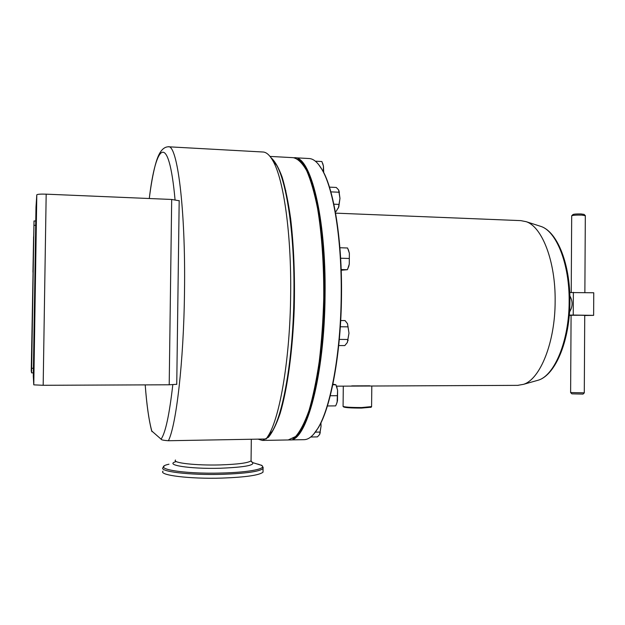 <?xml version="1.0" encoding="UTF-8"?>
<svg xmlns="http://www.w3.org/2000/svg" width="625" height="625" viewBox="0 0 625 625"><rect width="100%" height="100%" fill="white"/><g stroke="black" fill="none" stroke-linecap="round" stroke-linejoin="round"><path stroke-width="0.94" d="M585.32 215.711L581.781 215.102C576.203 214.992 572.828 215.227 571.664 215.82M570.594 392.555L584.289 392.844M570.617 392.531L571.086 315.266L581.195 315.25L584.734 315.352L584.289 392.906M571.797 215.695L572.953 214.555C573.906 214.07 576.641 213.875 581.172 213.961L584.055 214.406M583.008 394.094L571.875 393.844L570.648 392.609M371.062 407.234L361.43 408.086C350.906 408.063 344.961 407.672 343.586 406.906L343.203 406.516M343.016 406.32C344.445 407.117 350.641 407.523 361.609 407.547L371.578 406.594M345.578 386.133L371.844 386.016M151.977 431.648C149.047 421.32 146.789 405.734 145.211 384.883C146.633 404.336 148.789 419.688 151.664 430.914L161.086 439.156C161.055 439.852 163.492 440.383 168.406 440.734L266.148 438.992L268.617 435.18C280.227 415.992 290.109 357.336 290.656 294.359C291.469 233.789 283.602 179.273 273.031 161.023C269.711 155.062 266.312 152.055 262.82 152L168.5 146.789M271.43 158.359L276.602 165.156C287.008 183.062 294.719 235.945 293.938 294.562C293.414 355.516 283.75 412.383 272.32 431.203L266.148 438.992M288.211 439.961L295.609 436.523C300.273 431.187 304.734 422.547 308.984 410.609C313 396.867 316.414 380.523 319.234 361.594C321.617 341.531 323.117 320.484 323.742 298.445C324.016 265.391 321.82 233.914 317.586 208.461C314.438 192.758 310.781 180.133 306.625 170.578C302.281 162.969 297.812 158.664 293.211 157.672L270.016 156.414M258.039 439.141L262.391 440.43L268.422 437.281C272.477 432.383 276.383 424.445 280.133 413.461C287.383 389.133 292.719 350.586 294.25 308.312C295 275.844 293.812 246.039 290.688 218.906C288.336 202.312 285.484 188.367 282.133 177.07C278.586 167.5 274.836 161 270.883 157.562M263.039 470.797L263.023 472.164C259.375 475.234 245.719 477.211 222.055 478.094C189.688 479.117 158.305 475.188 163.039 471.117M292.914 438.594C308.367 433.164 324.039 369.32 324.523 295.164C325.531 224.219 312.477 165.203 297.867 159.211M294.008 157.734L294.359 157.734C310.375 155.547 326.211 216.914 325.07 295.156C324.57 375.883 306.266 442.062 289.812 439.93L289.008 439.93M318.484 164.359L322.578 170.398C333.969 189.906 342.211 240.352 341.508 295.484C341.078 352.898 330.969 407.094 318.445 427.539L313.664 434.195M303.852 439.672L304.328 439.664C308.945 439.484 313.531 435.57 318.094 427.922C330.641 407.438 340.781 353.07 341.211 295.461C341.914 240.148 333.656 189.547 322.242 170C317.93 162.438 313.469 158.609 308.859 158.516L294.812 157.758M517.664 385.359L523.539 384.328C540.211 379.227 555.18 342.312 555.141 301.242C555.656 261.484 542.133 226.773 526.156 221.68L520.805 220.625L335.578 213.141M351.742 385.883L369.75 385.805M285.867 190.727L285.531 191.805M31.25 371.039L31.586 372.867L33.352 372.867L31.586 372.867L34.008 220.953L31.25 371.031M32.938 272.164L33.609 236.625L33.133 272.172M31.758 346.133L32.406 311.289L31.953 346.133M179.188 200.766L171.688 199.461L46.18 194.164C40.555 193.992 37.43 194.211 36.797 194.812L35.984 207.219L33.297 376.086L33.781 384.852L43.172 385.289L169.203 384.789L176.75 384.305M34.586 322.391L33.758 365.812L34.586 322.391M36.078 228.891L35.211 273.367L36.078 228.891M329.453 187.133L336.266 187.453L338.586 189.875L339.969 198.359L338.875 190.445M333.844 204.18L339 204.406L339.969 198.359L338.781 206.969L336.016 211.547L335.289 211.516M339 204.406L338.398 208.023M330.852 191.867L339.125 192.242M336.375 404.383L337.484 400.797L337.594 390.203L336.141 385.305M332.898 384.156L335.891 384.758L337.594 390.203L337.102 402.383L335.672 405.883L327.391 405.961M332.773 384.766L335.891 384.758M330.25 395.742L337.477 395.695M347.391 342.406L348.984 333.164L347.516 323.711L348.984 333.164L347.32 342.547L344.812 345.586L338.719 345.547M340.695 320.531L345.07 320.586L347.516 323.711M340.312 326.766L348.117 326.852M339.32 339.406L347.984 339.469M315.336 161.18L321.883 161.531L323.453 166.133L322.656 163.25M322.719 170.641L323.305 170.672L323.453 166.133L323.703 172.516M323.305 170.672L323.461 172.039M339.898 247.75L347.594 247.992L349.375 253.242L349.266 264.133L349.375 253.242L348.359 249.711M348.727 266.539L349.266 264.133L347.695 269.023M348.578 266.805L347.375 269.703L341.195 270.242M340.633 258.227L349.297 258.477M341.172 269.547L347.375 269.703M319.773 434.211L321.047 426.242L320.93 422.852M320.812 423.094L321.047 426.242L319.633 434.469L317.438 436.883L310.75 437M315.328 432.141L320.117 432.062M584.734 315.516L593.625 315.359L593.75 292.766L569.727 292.547M593.625 315.359L573.234 315.055L573.375 292.336M573.234 315.055L569.305 315.133M569.281 315.359L571.078 315.383M569.547 311.953C572.828 306.672 572.93 301.328 569.859 295.93M168.406 440.734C176.25 425.25 183.703 361.961 184.492 292.328C185.773 208.766 177.258 143.945 168.25 146.781C160.633 147.164 157.273 157.742 155.266 165.141C152.953 174.016 150.961 185.141 149.273 198.516M161.086 439.156C165.469 432.906 169.383 414.766 172.805 384.734M175.039 199.68C168.789 130.789 155.883 142.609 149.289 198.516M263.133 467.305L263.062 468.57C259.422 471.562 245.766 473.484 222.102 474.336C189.734 475.328 158.359 471.492 163.094 467.523L164.125 466.164M251.461 461.805L252.078 462.07C255.859 465.156 245.273 467.211 220.32 468.242C189.68 469.148 163.305 464.883 176.289 461.57M168.984 464.195C149.898 468.352 182.297 474.25 221.969 473.016C250.344 472.344 268.523 468.375 260.945 465.156L257.898 464.094M175.492 460.023C171.969 462.875 195.68 465.602 219.984 464.922C237.875 464.336 248.234 462.961 251.062 460.812L251.07 459.852M536.039 380.812L538.539 380.109C554.758 375.133 569.195 340.281 569.141 301.633C569.625 264.219 556.547 231.43 541.008 226.453L539.492 225.969M31.695 368.289L33.422 368.289M35.695 225.352L33.977 225.289M171.688 199.461L169.203 384.789M46.18 194.164L43.172 385.289M36.797 194.812L33.781 384.852M584.867 292.578L585.32 215.602M583.969 214.32L585.234 215.539M582.953 394.148L584.242 392.922M343.086 406.25L343.289 386.141M272.32 431.203L268.617 435.18M276.602 165.156L273.031 161.023M288.664 439.953L262.391 440.43M251.312 439.258L251.062 460.812L252.438 462.531L260.945 465.156C262.008 465.039 262.719 466.18 263.062 468.57L263.023 472.164M526.156 221.68L541.008 226.453C557.617 231.977 570.305 264.641 569.922 301.68C569.875 339.938 555.859 374.609 538.539 380.109L523.539 384.328M304.328 439.664L289.812 439.93M518.156 385.359L371.812 386.016L371.578 406.797M346.305 386.133L336.492 386.172M322.578 170.398L322.242 170M34.008 220.953L35.766 221.016M179.188 200.523L176.75 384.422M339.414 192.164L339.141 191.547M337.031 387.477L336.828 387.078M348.133 340.344L347.922 340.75M320.297 432.719L320.102 433.109M370.859 407.43L371.43 406.867M571.219 292.461L571.688 215.883"/></g></svg>
